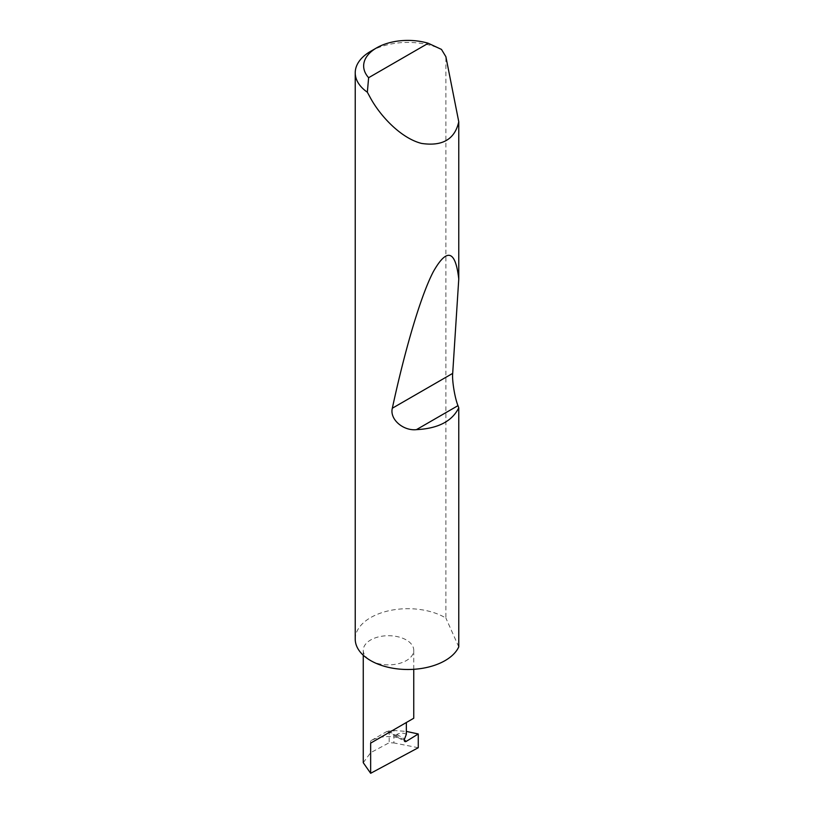 <?xml version="1.0" encoding="UTF-8"?>
<svg xmlns="http://www.w3.org/2000/svg" width="814" height="814" viewBox="0 0 814 814"><rect width="100%" height="100%" fill="white"/><g stroke="black" fill="none" stroke-linecap="round" stroke-linejoin="round"><path stroke-width="0.61" stroke-dasharray="4.07 3.05" d="M370.655 660.592A25.244 14.571 0 0 0 398.158 663.746A25.244 14.571 0 0 0 413.746 650.284A25.244 14.571 0 0 0 406.349 639.977A25.244 14.571 0 0 0 378.836 636.823A25.244 14.571 0 0 0 363.258 650.284A25.244 14.571 0 0 0 370.655 660.592M370.645 51.323A52.645 30.393 180 0 1 441.473 49.41M355.23 639.092A52.645 30.393 180 0 1 387.729 611.009A52.645 30.393 180 0 1 445.105 617.602A52.645 30.393 180 0 1 445.889 618.06L445.889 56.715M363.258 762.698L370.655 752.685L389.184 742.734L393.884 742.928L393.884 730.514L406.349 731.41M418.264 747.73L393.884 742.928M387.21 731.287L370.655 740.852A25.244 14.571 0 0 1 380.759 737.291A25.244 14.571 0 0 1 398.412 737.759L387.21 731.287A2.808 1.618 120 0 0 388.502 731.033L393.884 730.514M389.184 730.606L389.184 742.734M406.349 734.32C403.612 732.763 400.417 732.804 396.774 734.432C395.604 735.642 396.153 736.751 398.412 737.759L404.873 741.513M458.77 646.876L445.889 618.06M388.502 731.033L404.293 740.15M396.774 734.432L404.558 738.929M370.655 740.852L370.655 752.685M413.746 669.301L413.746 650.284M363.258 655.229L363.258 650.284"/><path stroke-width="1.22" d="M418.264 733.974L418.264 747.73L370.655 773.3L370.655 743.121L406.349 722.517C419.322 715.028 412.291 719.088 406.349 722.517L406.349 734.32L404.558 738.929A2.808 1.618 120 0 0 404.873 741.513A2.808 1.618 120 0 0 406.349 741.33L418.264 733.974L406.349 731.41M413.746 669.301L413.746 718.243L370.655 743.121M368.63 77.706L428.266 43.274L441.473 49.41L445.889 56.715L458.77 121.774C454.823 139.306 442.429 146.52 421.581 143.427C401.485 138.411 380.85 116.819 370.655 98.321L367.338 92.206A52.645 30.393 180 0 1 355.23 72.812A52.645 30.393 180 0 1 370.645 51.323L376.607 47.884A44.221 25.529 0 0 0 368.63 77.706L367.338 92.206M458.77 407.794C452.136 421.276 438.024 428.561 416.422 429.65C403.337 431.094 389.458 419.312 392.328 408.231C404.293 352.645 420.238 296.672 433.394 271.561C446.978 247.66 455.433 250.132 458.77 278.968L452.696 373.382C451.923 380.27 454.823 398.015 457.977 405.657L458.77 407.794L458.77 646.876A52.645 30.393 180 0 1 421.581 668.447A52.645 30.393 180 0 1 370.655 660.592A52.645 30.393 180 0 1 355.23 639.092L355.23 72.812M458.77 121.774L458.77 278.968M370.655 773.3L363.258 762.698L363.258 655.229M428.266 43.274A44.221 25.529 0 0 0 376.607 47.884M404.293 740.15L406.349 741.33M457.977 405.657L416.422 429.65M452.696 373.382L392.328 408.231"/></g></svg>
